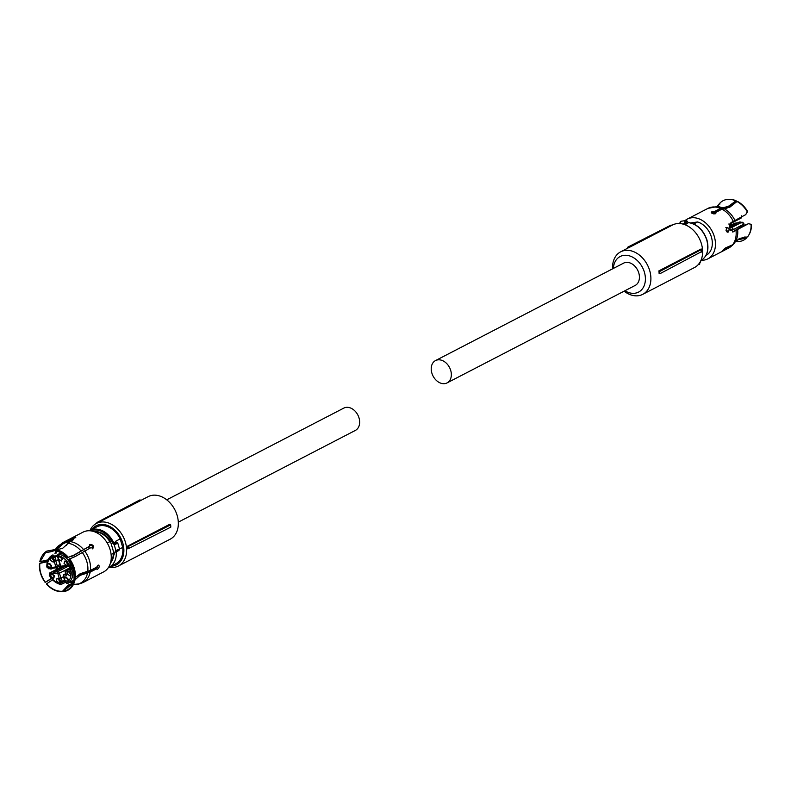 <?xml version="1.0" encoding="UTF-8"?>
<svg xmlns="http://www.w3.org/2000/svg" width="791" height="791" viewBox="0 0 791 791"><rect width="100%" height="100%" fill="white"/><g stroke="black" fill="none" stroke-linecap="round" stroke-linejoin="round"><path stroke-width="1.19" d="M447.063 382.903L635.143 285.462A12.567 9.274 -117.4 0 0 638.268 271.491A12.567 9.274 -117.4 0 0 625.849 262.434A12.567 9.274 -117.4 0 0 623.585 263.146L435.505 360.587A12.567 9.274 -117.4 0 0 432.38 374.568A12.567 9.274 -117.4 0 0 444.799 383.625A12.567 9.274 -117.4 0 0 447.063 382.903A12.567 9.274 -117.4 0 0 450.188 368.932A12.567 9.274 -117.4 0 0 437.769 359.875A12.567 9.274 -117.4 0 0 435.505 360.587M658.893 270.868L659.674 271.501A24.847 18.351 62.6 0 1 659.832 273.765L659.121 273.637A23.957 17.689 62.6 0 0 658.893 270.868L701.212 248.938L701.123 249.679L659.674 271.501M624.129 291.177A23.957 17.689 -117.4 0 0 638.416 295.715A23.957 17.689 -117.4 0 0 642.737 294.351L694.458 267.556A23.957 17.689 -117.4 0 0 700.421 240.919A23.957 17.689 -117.4 0 0 676.74 223.655A23.957 17.689 -117.4 0 0 672.419 225.02L672.053 225.217M642.737 294.351A23.957 17.689 -117.4 0 0 648.699 267.724A23.957 17.689 -117.4 0 0 625.009 250.45A23.957 17.689 -117.4 0 0 620.698 251.815A23.957 17.689 -117.4 0 0 612.57 268.861M659.832 273.765L701.439 251.706A23.957 17.689 -117.4 0 0 701.212 248.938M701.301 252.111A24.551 18.124 -117.4 0 0 701.123 249.679M629.794 247.148L629.023 246.505L670.986 225.119L672.113 225.217L629.794 247.148A23.957 17.689 -117.4 0 0 628.924 247.553L620.698 251.815M613.361 268.446A20.022 14.792 62.6 0 1 623.763 255.384A20.022 14.792 62.6 0 1 644.398 272.203A20.022 14.792 62.6 0 1 634.975 293.224A20.022 14.792 62.6 0 1 624.92 290.762M627.856 248.117L627.461 247.365L628.588 246.723L670.442 225.386A24.551 18.124 -117.4 0 1 670.986 225.119M683.671 224.278L687.043 223.626L684.947 224.713M699.303 263.304L700.599 261.534A1.177 0.87 -117.4 0 1 700.618 261.099M679.706 223.774L681.17 221.223L685.886 220.56L687.725 222.034L687.142 221.193A2.353 1.533 82 0 0 685.886 220.56A2.353 1.533 82 0 0 685.56 220.669A2.353 1.533 82 0 0 684.66 222.479L685.846 223.003L684.917 223.606L684.66 222.479M700.826 260.664L700.974 260.585A0.781 0.534 -118.7 0 1 700.974 260.585C707.332 256.413 709.319 249.541 706.946 239.95C703.417 229.954 697.355 224.16 688.753 222.568L687.784 222.113M687.419 221.678A1.572 1.028 82 0 0 686.361 221.322A1.572 1.028 82 0 0 685.767 222.528L687.419 221.678L687.142 221.193M706.096 255.226L707.253 254.623A18.46 13.625 -117.4 0 0 711.396 237.043A18.46 13.625 -117.4 0 0 697.583 221.974L693.747 223.962M697.583 221.974L690.78 222.924M701.538 260.259A22.385 16.532 -117.4 0 0 707.846 258.855A22.385 16.532 -117.4 0 0 714.342 236.638A22.385 16.532 -117.4 0 0 687.25 219.107A22.385 16.532 -117.4 0 0 684.897 220.699M733.227 244.399L725.367 249.145L724.793 248.433M735.323 241.73L739.605 238.407L747.515 236.924A22.237 16.413 -117.4 0 0 748.484 235.56A22.237 16.413 -117.4 0 0 751.064 224.288L748.464 223.705L737.617 229.479A21.723 16.047 -117.4 0 1 735.442 241.522A21.723 16.047 -117.4 0 1 734.275 243.223L732.565 244.824L725.703 247.82C723.063 249.837 722.232 250.757 723.201 250.579L725.367 249.145M722.578 250.787L723.201 250.579M737.617 229.479L732.97 231.951M732.525 231.951L733.633 231.733L730.123 229.528L728.224 230.171L730.123 229.528M747.475 212.176A22.237 16.413 -117.4 0 0 737.014 201.497L737.657 201.507A21.812 16.107 -117.4 0 1 747.485 211.246L745.775 214.608L730.943 222.647L729.569 227.67L728.56 228.194L726.721 227.511L726.039 230.576L728.096 232.149L729.114 230.043M737.014 201.497L729.866 207.133L722.005 209.16L715.806 212.364L715.806 213.6M715.608 213.728L715.806 212.364L715.608 213.728C712.434 213.956 711.149 213.333 711.732 211.85L711.238 212.413M730.103 199.372A21.812 16.107 62.6 0 1 730.488 199.391A21.812 16.107 62.6 0 1 736.105 200.756L728.323 206.382L720.453 208.409L714.253 211.622L711.732 211.85M735.867 241.492A22.237 16.413 -117.4 0 0 746.506 238.022L738.191 239.722L735.274 241.809M746.506 238.022L746.734 237.082L744.282 237.073M748.464 223.705L741.335 226.651L732.733 231.862M728.224 230.171L727.206 232.267M728.56 228.194L725.831 227.63M711.475 212.937L714.095 212.641L714.253 211.622M736.105 200.756L728.788 207.064L725.1 208.616M722.371 208.982L714.095 212.641M735.472 200.746A22.237 16.413 -117.4 0 0 729.727 199.352A22.237 16.413 -117.4 0 0 720.077 202.901L717.684 206.164M720.028 203.969L719.078 204.009A22.237 16.413 -117.4 0 0 717.595 206.233M716.913 206.55L719.078 204.009M751.064 224.288L751.45 224.624A21.812 16.107 62.6 0 1 748.889 234.907A21.812 16.107 62.6 0 1 748.682 235.234M730.439 227.254L731.24 227.136L733.148 229.004A16.097 11.885 62.6 0 1 733.198 229.657L743.777 224.179A16.097 11.885 62.6 0 1 743.827 225.435M729.45 227.729A2.768 2.047 62.6 0 1 730.34 229.608A16.097 11.885 62.6 0 1 730.409 230.132M713.67 213.886L714.481 213.461A2.768 2.047 62.6 0 1 714.975 213.313A2.768 2.047 62.6 0 1 715.361 213.303A16.097 11.885 62.6 0 1 715.657 213.323M729.411 226.107L733.85 223.576M730.004 225.9L730.498 227.462L729.609 227.927M732.071 227.314L741.879 222.231L731.833 227.205M730.281 226.71L738.913 222.241A3.925 2.897 62.6 0 1 739.625 222.014A3.925 2.897 62.6 0 1 741.266 222.32L741.879 222.231A1.77 1.305 62.6 0 1 743.777 224.179L743.678 223.655M741.266 222.32L742.037 223.102M166.753 499.823L343.818 408.097A12.567 9.274 62.6 0 1 359.025 417.935A12.567 9.274 62.6 0 1 355.377 430.413L178.311 522.139M98.559 521.684L98.47 522.416L140.788 500.495L140.007 499.863A24.847 18.351 -117.4 0 0 139.424 500.149L97.857 522.03A24.551 18.124 62.6 0 1 98.559 521.684L140.007 499.863M90.055 530.336A23.957 17.689 62.6 0 1 96.423 523.444A23.957 17.689 62.6 0 1 125.413 542.201A23.957 17.689 62.6 0 1 118.452 565.98A23.957 17.689 62.6 0 1 109.158 567.206M140.758 500.476L148.144 496.649A23.957 17.689 62.6 0 1 177.135 515.396A23.957 17.689 62.6 0 1 170.184 539.185L118.452 565.98M96.423 523.444L97.6 522.831A23.957 17.689 62.6 0 1 98.47 522.416M96.551 523.434L96.878 522.594A24.551 18.124 62.6 0 1 97.857 522.03M127.569 546.136L169.887 524.215L170.658 524.848L170.826 527.113L127.786 548.905A23.957 17.689 62.6 0 0 127.569 546.136L128.696 546.245L170.658 524.848M91.964 529.347A21.99 16.235 62.6 0 1 108.604 525.896A21.99 16.235 62.6 0 1 122.763 543.012A21.99 16.235 62.6 0 1 111.066 566.218M128.696 546.245A24.551 18.124 62.6 0 1 128.874 548.677M96.71 526.885A20.764 15.336 62.6 0 1 100.447 525.699A20.764 15.336 62.6 0 1 120.202 538.908L115.496 541.351L116.455 542.735L115.852 541.667L113.815 542.735C108.782 533.223 102.128 528.685 93.872 529.11L90.125 530.296L96.71 526.885M118.709 550.002L116.89 550.951L116.346 550.427L116.702 551.011A0.781 0.524 -112.4 0 1 115.901 550.536L122.734 547.471A20.764 15.336 62.6 0 1 115.812 563.756L109.227 567.167A20.764 15.336 62.6 0 1 108.407 567.552L109.227 567.167A20.764 15.336 62.6 0 0 116.247 551.9L118.126 550.922A1.177 0.87 62.6 0 1 118.146 550.605M118.452 549.696L118.126 550.922M114.586 543.466L115.14 544.366L114.092 544.426A1.968 1.453 62.6 0 1 112.806 543.199L113.815 542.735A1.177 0.87 62.6 0 0 114.586 543.466L114.092 544.426L115.901 550.536A1.968 1.453 62.6 0 0 115.15 552.019L116.247 551.9A1.177 0.87 62.6 0 1 116.663 551.02L116.821 550.981C119.085 550.427 119.995 549.804 119.56 549.102L117.8 543.17L115.14 544.366M117.622 543.081L116.712 542.586L115.061 543.447L116.465 542.488L116.91 542.962L116.465 542.488A1.177 0.87 62.6 0 1 115.694 541.756A20.764 15.336 62.6 0 0 115.496 541.351M122.734 547.471L120.202 538.908M94.307 531.69A18.262 13.487 62.6 0 1 110.522 541.578L113.825 552.741A18.262 13.487 62.6 0 1 110.493 562.945M107.072 542.735L110.522 541.578M113.825 552.741L111.136 554.768M113.281 553.651A18.46 13.625 62.6 0 1 110.572 562.648M42.19 555.766A22.237 16.413 62.6 0 1 42.398 555.44A22.237 16.413 62.6 0 1 46.817 551.09L55.429 549.478L62.321 542.873L83.035 532.145A22.385 16.532 62.6 0 1 87.069 530.87A22.385 16.532 62.6 0 1 109.198 546.996A22.385 16.532 62.6 0 1 103.631 571.893L82.917 582.621A22.385 16.532 62.6 0 0 90.154 572.13L96.354 568.927L97.412 569.461C99.636 567.117 99.854 565.694 98.064 565.189L96.611 567.216L90.411 570.42L80.188 573.702L74.235 578.359A21.812 16.107 -117.4 0 0 68.609 559.375L68.431 559.573C72.673 565.456 74.512 571.675 73.959 578.221L74.235 578.359M94.594 531.799A18.46 13.625 62.6 0 1 109.652 541.39M55.419 549.33L62.894 542.596L71.823 538.513L72.149 539.63L63.142 543.783L56.438 549.745A22.237 16.413 62.6 0 1 68.303 557.269L73.909 555.094L89.62 546.185L73.306 555.757L68.303 557.269M72.1 538.078L75.372 536.931L75.778 537.564L75.372 536.931M73.069 539.976L72.288 538.829L75.778 537.564M72.288 538.829L73.425 539.284L72.485 540.362L70.112 541.588L62.637 548.321L57.081 549.686M68.609 559.375L75.125 556.597L90.827 547.688L93.031 548.183C93.991 545.869 92.972 544.613 89.996 544.426L89.68 544.673M89.996 544.426L89.62 546.185M98.835 565.13L98.064 565.189M76.104 576.876L78.991 574.958L89.136 571.735L95.414 568.472L97.412 569.461M52.641 579.843L46.382 583.926A21.812 16.107 -117.4 0 0 60.393 591.609A21.812 16.107 -117.4 0 0 62.252 591.589L68.273 585.043L72.624 583.432M62.252 591.589L63.062 591.628A22.237 16.413 62.6 0 1 61.154 591.648A22.237 16.413 62.6 0 1 60.769 591.628M64.813 589.325L63.062 591.628M78.141 583.976L73.939 584.45L78.576 584.154M73.543 584.44L75.847 584.45A21.723 16.047 62.6 0 1 73.879 584.47L73.158 584.865M47.678 560.76L39.55 563.439A21.812 16.107 -117.4 0 0 45.176 582.423L51.356 578.379M45.176 582.423L51.534 578.597M47.361 561.729L39.55 563.439M40.084 561.857L45.809 552.148A21.812 16.107 -117.4 0 0 41.992 556.093A21.812 16.107 -117.4 0 0 39.807 561.729L48.053 559.85M49.863 550.694L50.209 551.891L45.908 552.494M54.925 553.789A20.665 15.266 62.6 0 1 56.428 550.111L50.209 551.891M70.814 539.037L71.15 540.144M89.393 545.098C92.379 545.276 93.387 546.532 92.418 548.855M98.282 565.1L96.373 569.065M73.968 580.07L74.997 579.872A22.237 16.413 62.6 0 1 73.583 584.173A22.237 16.413 62.6 0 1 64.536 591.421L63.725 591.381A21.812 16.107 -117.4 0 0 73.968 580.07L74.749 578.251M90.154 572.13L79.931 575.413L74.997 579.872M72.554 583.6L70.359 584.5L63.725 591.381M66.434 545.444A21.209 15.662 62.6 0 1 70.122 540.451M62.153 591.263C56.537 591.539 51.336 589.028 46.56 583.728M45.344 582.225C41.102 576.342 39.263 570.123 39.817 563.568M46.817 551.09L45.809 552.148M56.438 549.745L56.527 551.001A21.466 15.85 62.6 0 1 67.225 558.07M56.428 550.665A21.812 16.107 62.6 0 1 67.393 557.873M69.519 558.782A22.237 16.413 62.6 0 1 75.264 578.162M73.701 579.932L72.614 583.451L63.626 591.055M92.666 569.263L91.776 570.36M88.543 547.095L89.67 548.292M72.97 568.551L70.28 569.945L69.638 571.458A2.749 2.027 -117.4 0 0 67.186 571.804L65.613 572.022L65.218 571.043M70.3 565.624L71.467 567.473M68.768 566.297A1.77 1.305 62.6 0 1 70.023 567.72L69.499 565.931M70.023 567.72L59.444 573.198L60.887 578.043L63.478 576.698M64.308 580.604L60.304 581.958A2.749 2.027 -117.4 0 0 60.254 580.357A2.749 2.027 -117.4 0 0 59.394 578.864L57.862 573.693L59.444 573.198A1.77 1.305 62.6 0 0 57.624 571.715L67.195 566.761M60.927 566.663L60.165 566.831L60.749 566.524M60.798 566.564L59.651 568.581M60.175 567.572A1.77 1.305 62.6 0 1 60.759 567.276L60.937 567.246M64.15 566.682A3.925 2.897 62.6 0 1 64.358 566.771L66.049 566.534M65.198 570.855L66.217 574.424M66.731 575.779L63.745 576.194L63.527 574.8L65.92 574.464M67.294 570.36L67.927 569.866A3.925 2.897 -117.4 0 0 67.294 570.36L67.186 571.804M49.536 575.057L49.596 574.998A14.92 11.015 -117.4 0 0 60.235 583.679L61.016 584.411A1.77 1.305 -117.4 0 0 62.222 582.572L61.995 581.8A3.925 2.897 -117.4 0 0 61.846 579.862A3.925 2.897 -117.4 0 0 60.887 578.043L59.394 578.864M49.279 568.729L46.857 567.088C46.61 561.491 48.429 557.507 52.325 555.134A1.177 0.791 61.1 0 0 52.196 556.528A14.92 11.015 -117.4 0 0 47.331 567.374L48.844 567.898A2.749 2.027 -117.4 0 0 51.296 567.552L52.424 568.314L56.448 567.73L57.278 565.872L59.869 564.527M49.615 568.68L48.844 567.898L49.615 568.68A3.925 2.897 -117.4 0 0 51.959 568.759A3.925 2.897 -117.4 0 0 52.562 568.304M70.824 563.33L68.896 564.359A14.92 11.015 -117.4 0 0 58.247 555.678L58.178 557.398A2.749 2.027 -117.4 0 0 58.227 559A2.749 2.027 -117.4 0 0 59.088 560.493L59.009 560.582M58.178 557.398L57.901 556.824L58.178 557.398M57.555 554.916L54.5 556.498L54.727 557.269L57.357 555.905M58.148 559.83L54.154 561.185A2.749 2.027 -117.4 0 0 54.104 559.583A2.749 2.027 -117.4 0 0 53.234 558.09L52.908 556.983L54.5 556.498A1.77 1.305 -117.4 0 0 52.344 555.124L52.384 555.104M64.358 566.771L53.778 572.249A3.925 2.897 -117.4 0 0 51.425 572.18A3.925 2.897 -117.4 0 0 50.792 572.674L50.683 574.108L49.803 574.236L49.863 572.852L49.26 575.195C52.127 580.278 55.943 583.372 60.709 584.47L65.208 582.512M65.169 581.355L65.248 581.266A2.749 2.027 -117.4 0 1 64.378 579.783A2.749 2.027 -117.4 0 1 64.328 578.181L63.339 575.215M67.116 573.989L67.858 571.458L70.943 573.455L70.201 575.986L67.116 573.989M64.526 579.763L65.267 577.222L68.362 579.22L67.621 581.761L64.526 579.763M50.614 576.293L51.356 573.762L54.441 575.759L53.699 578.29L50.614 576.293M56.28 580.91L57.021 578.379L60.106 580.376L59.365 582.908L56.28 580.91M47.539 565.901L48.281 563.37L51.366 565.367L50.624 567.908L47.539 565.901M50.12 560.137L50.861 557.606L53.956 559.603L53.215 562.134L50.12 560.137M58.376 558.98L59.117 556.449L62.202 558.446L61.461 560.977L58.376 558.98M64.041 563.597L64.783 561.066L67.868 563.063L67.126 565.595L64.041 563.597M69.371 565.921L69.707 565.872A1.77 1.305 -117.4 0 0 70.359 563.568A16.097 11.885 -117.4 0 0 58.88 554.214A1.77 1.305 -117.4 0 0 58.178 554.303L57.674 557.111M69.094 565.961L67.799 565.249L68.679 565.12L69.707 565.872M59.088 560.493L60.62 565.674L61.233 566.168L65.346 565.595L66.118 566.376L65.346 565.595A2.749 2.027 -117.4 0 0 67.799 565.249M51.296 567.552L55.41 566.979L57.278 565.872L55.845 561.027A3.925 2.897 -117.4 0 0 55.686 559.089A3.925 2.897 -117.4 0 0 54.727 557.269L53.234 558.09M61.53 566.939L50.644 572.793L60.759 567.276M53.135 573.772L53.778 572.249L57.624 571.715L57.249 573.188L53.135 573.772A2.749 2.027 -117.4 0 0 50.683 574.108M69.47 571.547L69.588 572.704A2.551 1.889 62.6 0 0 71.061 574.612M68.471 580.376L66.998 578.478A2.551 1.889 62.6 0 1 66.889 577.321M52.967 573.861L53.086 575.017A2.551 1.889 62.6 0 0 54.559 576.916M58.633 578.478L58.742 579.635A2.551 1.889 62.6 0 0 60.225 581.533M49.892 563.469L50.001 564.626A2.551 1.889 62.6 0 0 51.474 566.534M52.483 557.695L52.592 558.851A2.551 1.889 62.6 0 0 54.065 560.76M62.321 559.603L60.848 557.704A2.551 1.889 62.6 0 1 60.729 556.548M66.395 561.165L66.503 562.322A2.551 1.889 62.6 0 0 67.977 564.22M700.786 260.743A1.177 0.87 -117.4 0 1 700.974 260.585C707.213 256.492 709.151 249.659 706.778 240.088C703.219 230.023 697.148 224.199 688.566 222.607L686.687 223.586A20.764 15.336 -117.4 0 1 687.043 223.626M700.618 261.762L700.124 262.019M698.651 264.154A2.353 1.533 82 0 0 699.343 264.303A2.353 1.533 82 0 0 699.679 264.194M688.753 222.568L688.566 222.607A1.177 0.87 -117.4 0 1 687.725 222.034M685.846 223.003A1.177 0.87 -117.4 0 0 686.687 223.586L686.469 223.794M685.283 224.051A1.968 1.453 62.6 0 1 684.917 223.606L682.455 223.952M681.17 221.223A2.353 1.533 82 0 0 680.843 221.322A2.353 1.533 82 0 0 679.953 223.566M732.614 245.18L728.551 248.127A22.385 16.532 -117.4 0 0 731.566 245.932M732.565 244.824A22.385 16.532 -117.4 0 0 736.006 230.507M733.316 221.411A22.385 16.532 -117.4 0 0 722.005 209.16M720.453 208.409A22.385 16.532 -117.4 0 0 707.955 208.379L687.25 219.107M734.928 220.392A21.723 16.047 -117.4 0 0 724.032 208.636M722.48 207.885A21.723 16.047 -117.4 0 0 717.328 206.56L707.955 208.379M712.038 213.343L713.531 212.571L712.038 213.343M726.514 231.585L728.175 230.735M730.538 230.359L733.148 229.004M741.543 216.457A1.77 1.305 62.6 0 1 740.692 218.247M714.115 213.946L715.361 213.303M726.267 208.448L729.866 206.589A16.097 11.885 62.6 0 1 730.577 206.748M730.34 225.326A1.77 1.305 -117.4 0 0 729.638 224.397M730.162 226.315L729.431 226.582M729.638 206.56A1.77 1.305 62.6 0 1 729.866 206.589A1.177 0.682 -79 0 1 730.162 206.53A1.177 0.682 -79 0 1 730.439 206.708M729.638 227.966L731.24 227.136M737.835 222.795L734.434 223.27L737.924 222.755M734.77 223.23L729.421 225.811M742.907 222.983L741.879 222.231M89.334 530.741L90.125 530.296L89.334 530.741M90.827 530.86A19.973 14.752 62.6 0 1 93.615 530.099A19.973 14.752 62.6 0 1 112.806 543.199M109.168 566.267L115.15 552.019M62.321 542.873A22.385 16.532 62.6 0 1 62.894 542.596M70.112 541.588A22.385 16.532 62.6 0 1 83.421 549.399M84.627 550.902A22.385 16.532 62.6 0 1 90.411 570.42M55.597 549.191A21.723 16.047 62.6 0 1 60.966 544.327M65.604 542.507L65.267 541.37M68.184 543.318A21.723 16.047 62.6 0 1 80.969 550.862M82.185 552.365A21.723 16.047 62.6 0 1 87.781 571.27M87.514 572.981A21.723 16.047 62.6 0 1 77.32 584.242M72.999 582.473A21.209 15.662 62.6 0 1 70.883 581.771M57.98 568.65A21.209 15.662 62.6 0 1 57.407 567.295M56.082 553.186A21.209 15.662 62.6 0 1 56.725 551.06M72.742 583.155A20.665 15.266 62.6 0 1 69.727 582.374M56.626 569.352A20.665 15.266 62.6 0 1 55.983 567.819M65.693 573.683L63.458 574.82L65.683 573.673M67.255 570.37L65.396 570.627L72.446 566.979M73.652 571.359L72.802 571.804A1.77 1.305 -117.4 0 0 70.893 569.856L70.28 569.945A3.925 2.897 -117.4 0 0 67.927 569.866L72.614 567.444M63.824 577.826L65.149 582.344L67.532 583.511L73.612 580.367L67.551 583.501A1.177 0.791 -118.9 0 1 66.296 582.829A14.92 11.015 -117.4 0 0 71.15 571.982L70.518 571.339A1.177 0.771 -98 0 1 70.893 569.856L73.029 568.749M67.551 583.501A16.097 11.885 -117.4 0 0 72.802 571.804L71.15 571.982M61.016 584.411L60.235 583.679L60.64 583.066L64.724 581.276M56.102 567.77L52.592 568.264M61.223 552.998L58.88 554.214L58.247 555.678M63.329 575.027L63.834 577.895M70.518 571.339L69.638 571.458M60.64 583.066L60.304 581.958M56.28 567.78L55.41 566.979M47.964 568.017L49.002 568.769M47.331 567.374L47.094 566.821M60.62 565.674L62.103 566.969L65.782 566.425M66.118 566.376A3.925 2.897 -117.4 0 0 68.461 566.455A3.925 2.897 -117.4 0 0 69.064 565.99M65.248 581.266L65.396 582.127M66.296 582.829L65.574 582.374M57.862 573.693L57.249 573.188M49.596 574.998L49.803 574.236M52.196 556.528L52.908 556.983M55.686 566.356L54.154 561.185M61.233 566.168L62.262 566.91M68.896 564.359L68.679 565.12M698.413 264.431L699.343 264.303L700.984 260.585M728.551 248.127L707.846 258.855M735.442 241.522L733.939 243.717M735.215 241.858L736.016 241.453L735.205 241.393M748.889 234.907L748.484 235.56M730.488 199.391L729.727 199.352M729.796 223.952L741.009 218.148L741.622 215.805M742.047 222.182L744.015 223.912L744.054 225.326M729.164 206.669L730.726 206.659M730.676 225.356L728.778 224.031M738.913 222.241L741.661 222.311M116.04 541.944L117.8 543.17M78.477 584.173L82.917 582.621M60.393 591.609L61.154 591.648M41.992 556.093L42.398 555.44M56.557 549.903L55.854 550.427M72.99 583.56L72.278 584.094L72.614 583.451M65.02 571.409L65.327 570.647L72.446 566.959M52.957 568.245L49.21 568.689M60.976 552.85L58.178 554.303M65.02 571.438L66.058 574.919M56.764 567.622L60.264 565.812M48.834 568.818L49.329 568.749M57.674 557.052L60.205 565.644M71.615 564.952L69.549 565.921M69.46 565.941L65.712 566.386M60.442 567.374L49.863 572.852M62.103 566.969L65.831 566.445"/></g></svg>
